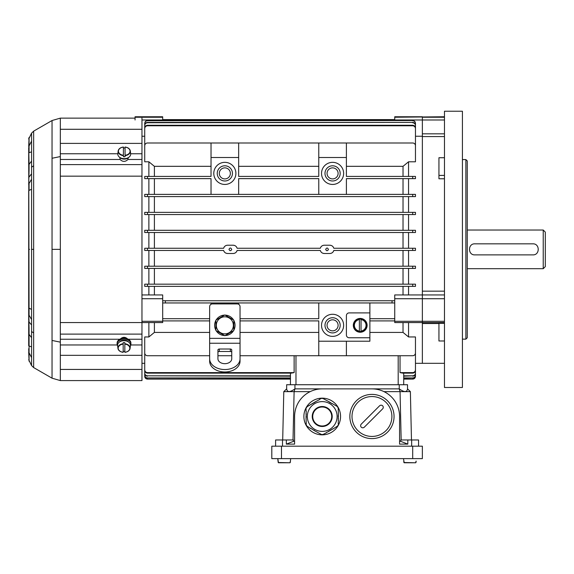 <?xml version="1.0" encoding="UTF-8"?>
<svg xmlns="http://www.w3.org/2000/svg" width="574" height="574" viewBox="0 0 574 574"><rect width="100%" height="100%" fill="white"/><g stroke="black" fill="none" stroke-linecap="round" stroke-linejoin="round"><path stroke-width="0.86" d="M444.47 294.943L422.364 294.943L422.364 116.759L394.74 116.759L394.74 119.988L422.364 119.988L422.364 294.943L394.74 294.943L394.74 298.731L422.364 298.731L422.364 294.943L422.364 321.304L422.364 298.731L444.47 298.731M403.716 379.034L412.699 379.034C414.371 378.876 415.296 377.95 415.461 376.271L415.461 363.313L422.364 363.313L422.364 321.304L394.74 321.304L394.74 322.566L422.364 322.566L422.364 321.304L444.47 321.304M346.395 341.214L346.395 355.722L318.771 355.722L318.771 341.214L369.878 341.214L369.878 337.763L349.157 337.763A2.762 2.762 0 0 1 346.395 335.001L346.395 315.664A2.762 2.762 0 0 1 349.157 312.902L369.878 312.902L369.878 320.909L394.74 320.909M369.878 318.699L394.74 318.699M394.74 321.304L394.74 302.957L391.999 302.957L392.078 300.747L394.74 300.747L394.74 298.731M165.427 302.957L162.686 302.957L162.686 300.747L165.348 300.747L165.427 302.957L391.999 302.957M154.399 176.426L154.399 166.331L148.874 161.789L144.727 161.789L144.727 145.767A2.762 2.762 0 0 1 147.489 142.998L211.031 142.998L211.031 176.426L147.489 176.426L147.489 178.636L211.031 178.636L211.031 194.385M211.031 302.957L211.031 304.292M228.983 249.36C230.002 247.538 230.92 247.588 231.738 249.503C230.734 251.147 229.815 251.096 228.983 249.36M325.673 249.36C326.692 247.538 327.611 247.588 328.428 249.503C327.424 251.147 326.506 251.096 325.673 249.36M147.489 248.255L147.489 250.465L144.727 250.465L144.727 248.255L223.609 248.255C224.262 246.354 225.589 245.335 227.605 245.213L233.13 245.213C235.139 245.335 236.474 246.346 237.127 248.255L320.299 248.255C320.952 246.354 322.279 245.335 324.296 245.213L329.82 245.213C331.829 245.335 333.157 246.346 333.817 248.255L415.461 248.255L415.461 250.465L412.699 250.465L412.699 248.255M147.489 250.465L223.609 250.465C224.262 252.373 225.596 253.385 227.605 253.507L233.13 253.507C235.139 253.385 236.474 252.366 237.127 250.465L320.299 250.465C320.952 252.373 322.287 253.385 324.296 253.507L329.82 253.507C331.829 253.385 333.164 252.366 333.817 250.465L412.699 250.465M369.878 312.902L369.878 302.957M240.04 318.699L318.771 318.699L318.771 302.957M238.655 304.292L238.655 302.957M162.686 318.699L209.646 318.699M162.686 320.909L209.646 320.909M240.04 320.909L318.771 320.909L318.771 341.214M343.632 325.329A11.05 11.05 0 0 1 327.058 334.9A11.05 11.05 0 0 1 327.058 315.757A11.05 11.05 0 0 1 343.632 325.329M211.031 142.998L318.771 142.998L318.771 176.426L238.655 176.426L238.655 157.506L211.031 157.506M408.552 176.426L408.552 161.789L415.461 161.789L415.461 145.767A2.762 2.762 0 0 0 412.699 142.998L318.771 142.998M235.892 173.391A11.05 11.05 0 0 1 219.318 182.963A11.05 11.05 0 0 1 219.318 163.82A11.05 11.05 0 0 1 235.892 173.391M343.632 173.391A11.05 11.05 0 0 1 327.058 182.963A11.05 11.05 0 0 1 327.058 163.82A11.05 11.05 0 0 1 343.632 173.391M318.771 194.385L318.771 178.636L238.655 178.636L238.655 194.385M346.395 142.998L346.395 176.426L415.461 176.426L415.461 178.636L346.395 178.636L346.395 194.385M346.395 157.506L318.771 157.506M154.399 212.344L154.399 196.595M403.027 196.595L403.027 212.344M154.399 230.296L154.399 214.554M403.027 214.554L403.027 230.296M154.399 284.166L154.399 268.424M403.027 268.424L403.027 284.166M154.399 248.255L154.399 232.506M226.328 245.421L225.682 245.686M225.094 246.059L224.578 246.533M224.147 247.078L223.609 248.255M236.588 247.078L236.158 246.533M235.641 246.059L235.053 245.686M234.407 245.421L233.13 245.213M323.019 245.421L322.373 245.686M321.784 246.059L321.268 246.533M320.837 247.078L320.299 248.255M333.279 247.078L332.848 246.533M332.332 246.059L331.743 245.686M331.098 245.421L329.82 245.213M403.027 232.506L403.027 248.255M154.399 294.943L154.399 286.376M403.027 286.376L403.027 294.943M154.399 266.214L154.399 250.465M403.027 250.465L403.027 266.214M331.098 253.299L331.743 253.034M332.332 252.66L332.848 252.187M333.279 251.642L333.817 250.465M320.837 251.642L321.268 252.187M321.784 252.66L322.373 253.034M323.019 253.299L324.296 253.507M234.407 253.299L235.053 253.034M235.641 252.66L236.158 252.187M236.588 251.642L237.127 250.465M224.147 251.642L224.578 252.187M225.094 252.66L225.682 253.034M226.328 253.299L227.605 253.507M147.489 372.626L147.489 373.136C145.796 372.957 144.878 372.009 144.727 370.302L144.727 369.785C144.87 371.493 145.796 372.44 147.489 372.626L294.132 372.626L291.334 373.136L294.132 372.626L294.132 355.722M141.965 294.943L162.686 294.943L162.686 300.747L394.74 300.747L394.74 302.957M144.727 369.785L144.727 348.425M147.489 373.136L291.334 373.136M209.646 332.411L154.399 332.411L148.874 336.952L144.727 336.952L144.727 352.96A2.762 2.762 0 0 0 147.489 355.722L209.646 355.722M346.395 355.722L412.699 355.722A2.762 2.762 0 0 0 415.461 352.96L415.461 336.952L408.552 336.952L408.552 322.566M240.04 355.722L318.771 355.722M217.933 355.722L231.745 355.722M144.727 214.554L147.489 214.554L144.727 214.554L144.727 212.344L415.461 212.344L415.461 214.554L412.699 214.554L415.461 214.554M147.489 212.344L147.489 214.554L412.699 214.554L412.699 212.344M147.489 286.376L147.489 284.166L415.461 284.166L412.699 284.166L412.699 286.376L144.727 286.376L144.727 284.166L147.489 284.166L144.727 284.166M415.461 284.166L415.461 286.376L412.699 286.376M147.489 376.178C145.803 376.006 144.885 375.073 144.727 373.38L144.727 373.014C144.878 374.707 145.803 375.64 147.489 375.819L290.451 376.178M144.727 373.014L144.727 355.858M147.489 375.819L290.451 375.819M147.489 268.424L147.489 266.214L415.461 266.214L412.699 266.214L412.699 268.424L144.727 268.424L144.727 266.214L147.489 266.214L144.727 266.214L144.727 268.424M415.461 266.214L415.461 268.424L412.699 268.424M147.489 122.391L147.489 122.743C145.803 122.915 144.885 123.848 144.727 125.541L144.727 125.189C144.885 123.496 145.803 122.563 147.489 122.391L412.699 122.391C414.378 122.563 415.303 123.496 415.461 125.189L415.461 142.495M147.489 122.743L412.699 122.391M144.727 125.541L144.727 142.495M415.461 125.541C415.303 123.855 414.385 122.922 412.699 122.743M147.489 120.511L147.489 120.719C145.81 120.884 144.892 121.81 144.727 123.496L144.727 123.281C144.885 121.602 145.81 120.676 147.489 120.511L412.699 120.511C414.378 120.676 415.296 121.602 415.461 123.281L415.461 138.004M147.489 120.719L412.699 120.511M144.727 123.496L144.727 138.004M415.461 123.496C415.303 121.81 414.378 120.884 412.699 120.719M162.686 119.607L394.74 119.607M162.686 119.679L394.74 119.679M145.236 377.943L147.489 379.105L290.451 379.105L290.451 384.724L290.451 373.136M144.727 376.343L144.727 376.271C144.892 377.95 145.81 378.869 147.489 379.034L147.489 379.105C145.81 378.948 144.892 378.022 144.727 376.343L144.727 363.313L141.965 363.313M144.727 376.271L144.727 362.962M147.489 379.034L290.451 379.034M144.727 232.506L147.489 232.506L144.727 232.506L144.727 230.296L415.461 230.296L415.461 232.506L412.699 232.506L415.461 232.506L415.461 230.296M147.489 230.296L147.489 232.506L412.699 232.506L412.699 230.296M147.489 378.158C145.81 377.993 144.892 377.068 144.727 375.382L144.727 375.166C144.885 376.845 145.81 377.771 147.489 377.943L290.451 378.158M144.727 375.166L144.727 360.594M147.489 377.943L290.451 377.943M147.489 125.275L147.489 125.778C145.796 125.957 144.878 126.904 144.727 128.612L144.727 128.11C144.878 126.409 145.796 125.462 147.489 125.275L412.699 125.275C414.385 125.462 415.311 126.402 415.461 128.11L415.461 149.534M147.489 125.778L412.699 125.778L412.699 125.275M144.727 128.612L144.727 149.534M415.461 128.612C415.311 126.911 414.392 125.964 412.699 125.778M144.727 196.595L147.489 196.595L144.727 196.595L144.727 194.385L415.461 194.385L415.461 196.595L412.699 196.595L415.461 196.595M147.489 194.385L147.489 196.595L412.699 196.595L412.699 194.385M144.835 377.104L145 377.541M147.489 379.105L290.451 379.105M408.552 194.385L408.552 178.636M408.552 212.344L408.552 196.595M408.552 230.296L408.552 214.554M408.552 248.255L408.552 232.506M408.552 266.214L408.552 250.465M408.552 284.166L408.552 268.424M408.552 294.943L408.552 286.376M422.364 136.246L415.461 136.246M408.552 336.952L403.027 332.411L403.027 322.566M346.395 166.331L403.027 166.331L408.552 161.789M403.027 166.331L403.027 176.426M403.027 178.636L403.027 194.385M369.878 332.411L403.027 332.411M400.042 355.722L400.042 372.626L402.833 373.136L400.042 372.626L412.699 372.626C414.392 372.44 415.311 371.493 415.461 369.785L415.461 348.425M403.716 373.136L403.716 384.724L403.716 379.105L412.699 379.034M394.74 120.511L394.74 119.988M240.04 332.411L318.771 332.411M402.833 373.136L412.699 373.136L412.699 372.626M415.461 369.785L415.461 370.302C415.311 372.009 414.392 372.957 412.699 373.136M415.461 376.271L415.461 362.962M413.459 378.998L415.038 377.807L415.461 376.343C415.296 378.022 414.378 378.94 412.699 379.105L403.716 379.105M403.716 378.158L412.699 377.943C414.378 377.778 415.296 376.853 415.461 375.166L415.461 360.594M403.716 377.943L412.699 377.943M415.461 375.166L415.461 375.382C415.303 377.068 414.378 377.986 412.699 378.158M403.716 376.178L412.699 375.819C414.385 375.64 415.303 374.707 415.461 373.014L415.461 355.858M403.716 375.819L412.699 375.819M415.461 373.014L415.461 373.38C415.303 375.066 414.385 375.999 412.699 376.178M238.655 166.331L318.771 166.331M238.655 142.998L238.655 157.506M340.181 173.391A7.598 7.598 0 0 1 328.787 179.971A7.598 7.598 0 0 1 328.787 166.812A7.598 7.598 0 0 1 340.181 173.391M338.108 173.391A5.525 5.525 0 0 0 329.82 168.605A5.525 5.525 0 0 0 329.82 178.177A5.525 5.525 0 0 0 338.108 173.391M232.441 173.391A7.598 7.598 0 0 1 221.04 179.971A7.598 7.598 0 0 1 221.04 166.812A7.598 7.598 0 0 1 232.441 173.391M230.368 173.391A5.525 5.525 0 0 0 222.081 168.605A5.525 5.525 0 0 0 222.081 178.177A5.525 5.525 0 0 0 230.368 173.391M340.181 325.329A7.598 7.598 0 0 1 328.787 331.908A7.598 7.598 0 0 1 328.787 318.749A7.598 7.598 0 0 1 340.181 325.329M338.108 325.329A5.525 5.525 0 0 0 329.82 320.543A5.525 5.525 0 0 0 329.82 330.115A5.525 5.525 0 0 0 338.108 325.329M162.686 117.24L162.686 116.759L135.062 116.759L135.062 117.24L162.686 117.24L162.686 119.988L141.965 119.988M135.062 119.988L135.062 117.24M141.965 321.304L162.686 321.304L162.686 302.957M162.686 321.304L162.686 322.566L141.965 322.566L141.965 380.584L60.327 380.584L60.327 369.434L141.965 369.434M148.874 286.376L148.874 294.943M148.874 268.424L148.874 284.166M148.874 250.465L148.874 266.214M148.874 214.554L148.874 230.296M148.874 178.636L148.874 194.385M154.399 194.385L154.399 178.636M148.874 196.595L148.874 212.344M147.489 178.636L144.727 178.636L144.727 176.426L147.489 176.426M148.874 161.789L148.874 176.426M162.686 120.511L162.686 119.988M144.727 136.246L141.965 136.246M148.874 232.506L148.874 248.255M154.399 332.411L154.399 322.566M148.874 322.566L148.874 336.952M154.399 166.331L211.031 166.331M369.878 320.909L369.878 337.763M543.226 230.023L545.3 232.097L545.3 266.623L543.226 268.697L543.226 230.023L467.258 230.023M532.866 243.835C539.99 243.491 540.005 255.222 532.866 254.885L474.856 254.885C467.731 255.229 467.717 243.498 474.856 243.835L532.866 243.835M371.952 388.871L399.231 388.871L399.231 384.724L294.943 384.724L294.943 388.871C289.92 392.408 287.158 392.408 286.656 388.871L286.656 384.724L286.656 388.871L283.793 391.633L294.11 391.633L294.943 388.871L371.952 388.871A27.624 27.624 0 0 1 399.576 416.494L399.576 444.118L407.82 444.118L407.82 439.978L418.568 439.978L418.568 446.192M322.222 388.871A27.624 27.624 0 0 0 294.598 416.494L294.598 444.118L286.347 444.118L286.347 439.978L282.508 439.978L282.508 446.192M383.992 391.633L410.374 391.633L411.472 439.978M410.374 391.633L407.518 388.871C407.016 392.408 404.254 392.408 399.231 388.871L400.064 391.633L401.161 439.978M399.576 441.356L400.76 441.356L407.82 444.118M400.76 441.356L400.731 439.978L407.82 439.978M275.606 446.192L275.606 439.978L282.508 439.978M294.598 441.356L293.407 441.356L293.443 439.978L286.347 439.978M293.013 439.978L294.11 391.633L310.182 391.633M293.407 441.356L286.347 444.118M407.518 384.724L407.518 388.871L407.518 384.724L399.231 384.724M286.656 384.724L294.943 384.724M282.695 439.978L283.793 391.633M412.699 458.626L422.364 458.626L422.364 446.192L271.803 446.192L271.803 458.626L412.699 458.626L412.699 446.192M403.5 458.626L404.175 462.766L415.698 462.766L416.1 461.109L415.698 462.766L404.175 462.766L415.698 462.766L404.175 462.766L403.773 461.109L403.895 462.515L415.698 462.766M416.15 461.109L415.971 462.515M278.017 461.109L277.802 458.626L278.476 462.766L289.999 462.766L290.401 461.109L289.999 462.766L278.476 462.766L289.999 462.766L278.476 462.766L278.074 461.109L278.196 462.515L289.999 462.766M290.674 458.626L290.279 462.515M322.222 434.841A18.346 18.346 0 0 0 338.108 407.325A18.346 18.346 0 0 0 306.337 407.325A18.346 18.346 0 0 0 322.222 434.841M322.222 431.39A14.895 14.895 0 0 1 307.334 416.494A14.895 14.895 0 0 1 322.222 401.606A14.895 14.895 0 0 1 337.117 416.494A14.895 14.895 0 0 1 322.222 431.39A14.895 14.895 0 0 1 307.334 416.494A14.895 14.895 0 0 1 322.222 401.606A14.895 14.895 0 0 1 337.117 416.494A14.895 14.895 0 0 1 322.222 431.39A14.895 14.895 0 0 1 307.334 416.494A14.895 14.895 0 0 1 322.222 401.606M307.212 426.518L306.035 424.48M323.291 398.672L329.383 401.936M338.409 423.619L338.409 424.631L337.232 426.518M306.035 411.099L306.035 408.358L307.212 406.471M338.409 420.161L338.194 423.619M307.32 406.657L309.458 405.172M323.399 434.504L321.045 434.504M309.565 405.359L310.95 404.311M310.204 428.247L307.32 426.331M332.002 403.45L337.361 406.543L338.409 408.509M306.035 413.689L306.251 411.099M319.553 399.346L321.175 398.406L323.399 398.485M321.153 434.317L314.315 430.622M306.251 424.48L306.035 423.619M338.194 408.509L338.409 415.418M338.409 418.439L338.194 420.161M330.502 402.582L331.894 403.637M306.251 423.619L306.035 417.578M311.058 404.498L312.45 403.45M329.275 402.123L330.129 402.367M306.035 414.55L306.251 413.689M315.061 401.936L319.661 399.533M310.95 428.678L310.312 428.061M337.125 426.331L332.748 429.108M306.035 416.279L306.251 414.55M338.194 415.418L338.409 416.279M326.391 432.782L323.291 434.317M313.942 430.407L311.058 428.491M338.409 416.71L338.194 418.439M306.251 417.578L306.035 416.71M312.557 403.637L313.196 403.02M332.64 428.921L331.248 429.976M328.637 431.483L326.283 432.595M314.315 402.367L315.169 402.123M329.383 431.052L328.529 431.296M330.129 430.622L329.275 430.866M313.304 403.206L313.942 402.582M331.141 429.79L330.502 430.407M330.021 430.435L330.394 430.22M338.194 416.71L338.194 416.279M330.394 402.769L330.021 402.553M314.423 402.553L314.05 402.769M306.251 416.279L306.251 416.71M314.05 430.22L314.423 430.435M322.222 425.994A9.5 9.5 0 0 0 331.722 416.494A9.5 9.5 0 0 0 322.222 407.002A9.5 9.5 0 0 0 312.73 416.494A9.5 9.5 0 0 0 322.222 425.994A9.5 9.5 0 0 0 331.722 416.494A9.5 9.5 0 0 0 322.222 407.002A9.5 9.5 0 0 0 312.73 416.494A9.5 9.5 0 0 0 322.222 425.994M224.843 314.961L233.819 320.149L233.819 330.516L224.843 335.697L215.867 330.516L215.867 320.149L224.843 314.961M216.312 325.329A8.531 8.531 0 0 0 229.105 332.719A8.531 8.531 0 0 0 229.105 317.946A8.531 8.531 0 0 0 216.312 325.329M233.819 320.464A10.21 10.21 0 0 1 233.819 330.194M233.546 330.674A10.21 10.21 0 0 1 225.123 335.539M224.563 335.539A10.21 10.21 0 0 1 216.14 330.674M215.867 330.194A10.21 10.21 0 0 1 215.867 320.464M216.14 319.983A10.21 10.21 0 0 1 224.563 315.126M225.123 315.126A10.21 10.21 0 0 1 233.546 319.983M240.04 358.793L240.04 306.681A2.762 2.762 0 0 0 237.277 303.919L212.409 303.919A2.762 2.762 0 0 0 209.646 306.681L209.646 358.793A15.197 10.741 0 0 0 224.843 369.541A15.197 10.741 0 0 0 240.04 358.793L240.04 361.24A15.197 10.741 180 0 1 224.843 371.981A15.197 10.741 180 0 1 209.646 361.24L209.646 358.793M231.745 352.45A1.385 0.976 0 0 0 230.368 351.467L219.318 351.467A1.385 0.976 0 0 0 217.933 352.45M219.318 349.028A1.385 0.976 180 0 0 217.933 350.004L217.933 358.793A6.91 4.886 180 0 0 224.843 363.679A6.91 4.886 180 0 0 231.745 358.793L231.745 350.004A1.385 0.976 180 0 0 230.368 349.028L219.318 349.028L219.318 351.467M361.039 331.492L361.039 319.166A6.221 6.221 0 0 0 359.381 319.166L359.381 331.492A6.221 6.221 0 0 0 361.039 331.492L361.039 331.09A5.819 5.819 0 0 0 361.039 319.567L361.039 319.166M353.771 325.329A6.436 6.436 0 0 0 363.428 330.904A6.436 6.436 0 0 0 363.428 319.754A6.436 6.436 0 0 0 353.771 325.329M359.381 319.166L359.381 319.567A5.819 5.819 0 0 0 359.381 331.09L359.381 331.492M367.116 325.329A6.91 6.91 0 0 1 356.755 331.313A6.91 6.91 0 0 1 356.755 319.352A6.91 6.91 0 0 1 367.116 325.329M128.648 342.104A5.424 3.831 180 0 0 119.37 342.104M124.838 343.74A6.099 4.312 0 0 1 130.083 348.382A6.099 4.312 0 0 1 124.838 352.278L124.838 342.656A6.221 4.398 180 0 0 123.18 342.656L123.18 352.278A6.099 4.312 0 0 1 117.935 348.382A6.099 4.312 0 0 1 117.914 348.009A6.099 4.312 0 0 1 123.18 343.74M124.838 352.278L124.838 352.264A5.819 4.118 180 0 0 129.832 348.188A5.819 4.118 180 0 0 124.838 344.113L124.838 342.656M124.845 352.343C127.866 351.898 129.609 350.585 130.083 348.382L130.42 345.656A6.436 4.549 180 0 0 124.293 340.712A6.436 4.549 180 0 0 117.57 345.254A6.436 4.549 180 0 0 117.598 345.656L117.935 348.382C118.409 350.585 120.153 351.898 123.173 352.343M123.18 351.374A6.221 4.398 180 0 0 124.838 351.374M123.18 342.656L123.18 344.113A5.819 4.118 180 0 0 118.187 348.188A5.819 4.118 180 0 0 123.18 352.264L123.18 352.278M117.634 345.964A6.91 4.886 0 0 1 117.103 344.084A6.91 4.886 0 0 1 124.006 339.198A6.91 4.886 0 0 1 130.915 344.084A6.91 4.886 0 0 1 130.384 345.964M130.915 344.084L130.915 343.108A6.91 4.886 180 0 0 124.006 338.222A6.91 4.886 180 0 0 117.103 343.108L117.103 344.084M119.6 157.269A5.424 3.831 0 0 0 128.877 157.269M123.41 155.633A6.099 4.312 180 0 1 118.144 151.364A6.099 4.312 180 0 1 118.165 150.984A6.099 4.312 180 0 1 123.41 147.088L123.41 156.709A6.221 4.398 0 0 0 125.067 156.709L125.067 147.088A6.099 4.312 180 0 1 130.312 150.984A6.099 4.312 180 0 1 125.067 155.633L125.067 155.253A5.819 4.118 0 0 0 130.061 151.184A5.819 4.118 0 0 0 125.067 147.109L125.067 147.088M123.403 147.023C120.382 147.468 118.639 148.788 118.165 150.984L117.828 153.717A6.436 4.549 0 0 0 117.806 154.112A6.436 4.549 0 0 0 124.522 158.661A6.436 4.549 0 0 0 130.65 153.717L130.312 150.984C129.839 148.788 128.095 147.468 125.075 147.023M125.067 156.709L125.067 155.633M125.067 147.999A6.221 4.398 0 0 0 123.41 147.999M123.41 147.088L123.41 147.109A5.819 4.118 0 0 0 118.416 151.184A5.819 4.118 0 0 0 123.41 155.253L123.41 156.709M119.866 157.549L120.066 159.479C122.693 162.012 125.319 162.012 127.952 159.479L128.153 157.936M60.327 176.161L60.327 129.286L141.965 129.286L141.965 322.559L60.327 322.559L60.327 176.161L141.965 176.161M141.965 129.286L141.965 118.136M28.707 359.676L31.57 365.573L33.644 367.568L52.04 378.187L60.327 380.584M60.327 369.434L60.327 322.559M127.952 339.241C125.326 336.708 122.7 336.708 120.066 339.241M33.644 249.36L33.644 332.942L31.57 331.535L31.57 249.36L33.644 249.36L33.644 165.778L31.57 167.185L31.57 249.36M60.327 342.147L52.04 340.454L52.04 249.36L60.327 249.36M31.57 319.517L29.073 315.269L28.7 147.575M31.57 331.535L31.57 365.573M33.644 367.568L33.644 332.942M52.04 340.454L52.04 378.187M31.57 346.868L29.073 346.014L29.073 361.247L28.7 348.712M28.707 139.044L31.57 133.146L33.644 131.152L52.04 120.533L60.327 118.136L135.062 118.136M60.327 129.286L60.327 118.136M60.327 156.573L52.04 158.266L52.04 249.36M33.644 131.152L33.644 165.778M31.57 167.185L31.57 133.146M52.04 158.266L52.04 120.533M31.57 151.852L29.073 152.706L29.073 137.473L28.7 138.808M364.318 427.178L382.628 408.867A2.16 2.16 0 0 0 382.628 405.811A2.16 2.16 0 0 0 379.579 405.811L361.268 424.129A2.16 2.16 0 0 0 361.268 427.178A2.16 2.16 0 0 0 364.318 427.178M349.846 416.494A22.099 22.099 0 0 1 383.001 397.359A22.099 22.099 0 0 1 383.001 435.637A22.099 22.099 0 0 1 349.846 416.494A22.099 22.099 0 0 1 383.001 397.359A22.099 22.099 0 0 1 383.001 435.637A22.099 22.099 0 0 1 349.846 416.494M462.422 387.486L462.422 111.234L444.47 111.234L444.47 387.486L462.422 387.486M444.47 363.313L422.364 363.313L422.364 322.566L444.47 322.566M444.47 117.24L422.364 117.24L422.364 119.988L444.47 119.988M394.74 117.24L444.47 116.759M465.873 159.579L465.873 339.141L467.258 337.763L467.258 160.957L465.873 159.579L462.422 159.579M444.47 340.992L438.938 340.992L438.938 322.566M444.47 157.728L438.938 157.728L438.938 178.772L444.47 178.772M412.699 178.636L412.699 176.426M295.976 355.722L295.976 384.724M398.191 384.724L398.191 355.722M162.686 298.731L141.965 298.731M411.658 446.192L411.658 439.978M281.475 458.626L281.475 446.192M322.222 406.514A9.98 9.98 0 0 1 330.868 421.488A9.98 9.98 0 0 1 313.576 421.488A9.98 9.98 0 0 1 322.222 406.514M240.04 338.351L209.646 338.351M240.04 343.238L209.646 343.238M230.368 351.467L230.368 349.028M361.039 319.288A6.099 6.099 0 0 1 361.039 331.37M359.381 331.37A6.099 6.099 0 0 1 359.381 319.288M127.952 159.479L141.965 159.479M130.657 153.753L141.965 153.753M130.8 344.967L141.965 344.967M128.232 339.241L141.965 339.241M60.327 339.241L119.787 339.241M60.327 334.111L141.965 334.111M31.57 324.927L29.073 322.107L28.7 313.913L28.7 320.227M31.57 309.436L28.7 307.951L28.7 313.913L28.7 190.769M29.073 328.472L29.073 334.362L28.7 333.315L28.7 327.496L29.073 328.472L28.7 313.913M60.327 344.967L117.218 344.967M29.532 249.36L29.073 249.36M60.327 355.328L141.965 355.328M31.57 357.616L28.7 352.106L29.073 361.247M31.57 337.648L29.073 334.362L29.073 346.014L28.7 345.742L28.7 333.315M60.327 164.609L141.965 164.609M60.327 159.479L120.066 159.479M31.57 179.203L29.073 183.45L29.073 190.41L31.57 189.284M28.7 171.224L29.073 170.248L28.7 184.498M31.57 173.793L28.7 177.51M60.327 153.753L117.821 153.753M60.327 143.392L141.965 143.392M31.57 161.072L29.073 164.358L28.7 148.128M31.57 141.104L28.7 146.614L29.073 137.473M29.073 170.248L29.073 164.358L28.7 165.405M352.006 416.494A19.939 19.939 0 0 0 381.918 433.765A19.939 19.939 0 0 0 381.918 399.224A19.939 19.939 0 0 0 352.006 416.494M444.47 136.562L422.364 136.562M444.47 291.169L422.364 291.169M438.938 323.535L422.364 323.535M444.47 133.828L422.364 133.828M444.47 323.313L438.938 323.313M444.47 175.407L438.938 175.407M467.258 268.697L543.226 268.697M28.7 327.496L28.7 321.21M28.7 154.277L28.7 164.508M465.873 339.141L462.422 339.141"/></g></svg>
